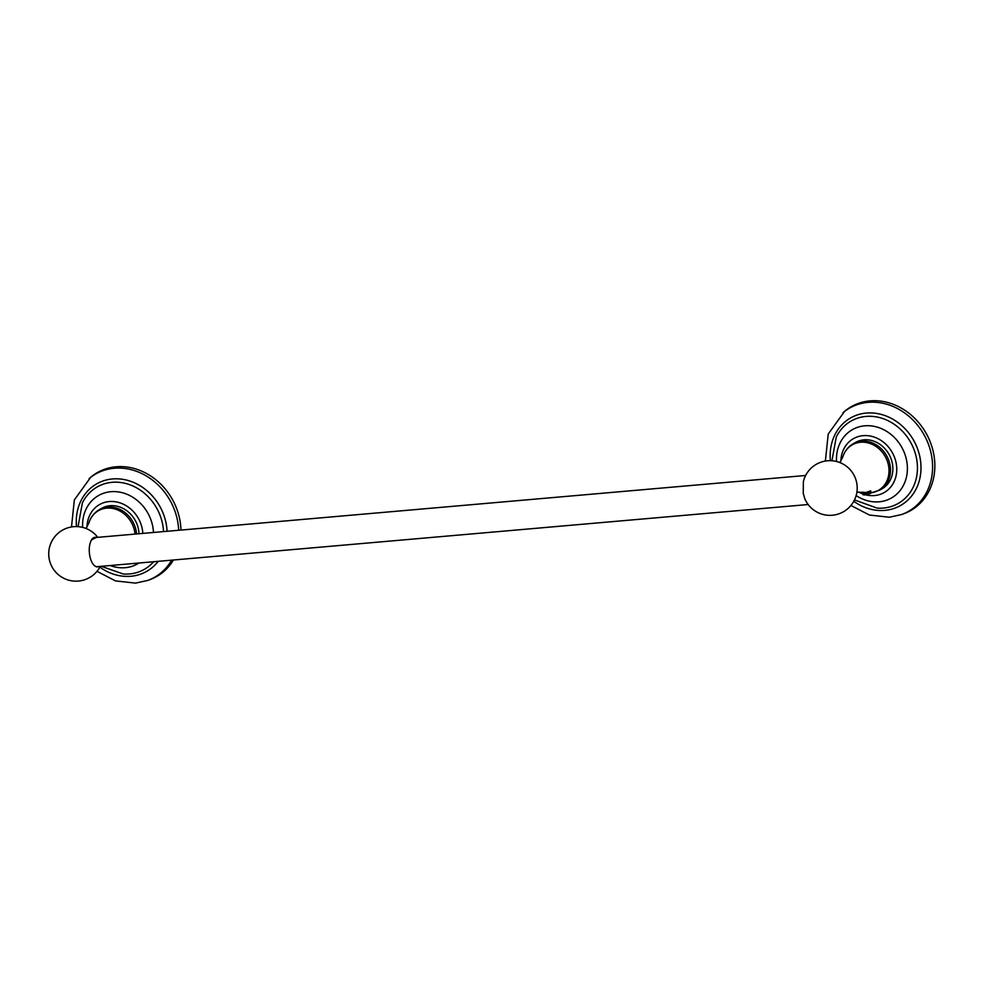 <?xml version="1.0" encoding="UTF-8"?>
<svg xmlns="http://www.w3.org/2000/svg" width="984" height="984" viewBox="0 0 984 984"><rect width="100%" height="100%" fill="white"/><g stroke="black" fill="none" stroke-linecap="round" stroke-linejoin="round"><path stroke-width="1.48" d="M142.828 533.402A31.021 26.863 60.1 0 0 109.273 501.557A31.021 26.863 -119.9 0 0 93.197 509.86A31.021 26.863 -119.9 0 0 86.986 526.993M180.958 530.068A59.827 51.808 60.1 0 0 116.149 466.773A59.827 51.808 -119.9 0 0 90.786 477.166L74.341 499.933L71.5 526.969M173.455 559.994A59.827 51.808 60.1 0 1 149.728 579.711L147.674 580.449A59.446 51.476 60.1 0 0 171.659 560.154M136.542 533.955A26.703 23.124 -119.9 0 0 136.124 530.807A26.703 23.124 -119.9 0 0 99.249 509.712L101.623 508.347A26.703 23.124 60.1 0 1 138.498 529.441A26.703 23.124 60.1 0 1 138.978 533.746M98.744 566.526A14.834 6.876 -95 0 1 96.629 566.833L98.695 566.526M96.161 537.485L91.537 539.859C89.261 544.054 88.683 549.38 89.79 555.8C91.094 562.122 93.369 565.8 96.641 566.833M91.524 539.847A14.834 6.876 -95 0 1 96.223 537.473M865.785 494.841A31.021 26.863 -119.9 0 0 874.469 495.555A31.021 26.863 60.1 0 0 876.572 495.284A31.021 26.863 60.1 0 0 895.944 462.062A31.021 26.863 60.1 0 0 863.153 435.666A31.021 26.863 -119.9 0 0 847.076 443.969A31.021 26.863 -119.9 0 0 840.865 461.102M858.651 492.037A31.021 26.863 -119.9 0 0 863.177 494.066M842.981 412.69A59.446 51.476 -119.9 0 1 868.183 402.345A59.446 51.476 60.1 0 1 929.892 448.593A59.446 51.476 60.1 0 1 901.553 514.558L903.607 513.82A59.827 51.808 60.1 0 0 932.131 447.425A59.827 51.808 60.1 0 0 870.028 400.882A59.827 51.808 -119.9 0 0 844.653 411.287L828.221 434.055L825.367 461.078M892.377 463.55A26.703 23.124 60.1 0 1 882.119 488.765L879.745 490.13A26.703 23.124 -119.9 0 0 890.003 464.915A26.703 23.124 -119.9 0 0 853.128 443.821L855.502 442.456A26.703 23.124 60.1 0 1 892.377 463.55M804.887 498.925L803.251 493.451L803.375 481.557A27.281 27.281 0 0 1 856.707 482.923A27.281 27.281 0 0 1 804.887 498.925M862.55 492.406L863.731 493.193L869.831 491.471M862.993 492.43C863.066 493.316 865.612 492.775 870.643 490.807M864.85 492.492L862.943 492.197M870.828 491.41L871.061 492.627L867.052 494.644C864.1 495.137 862.87 495.026 863.349 494.3C863.423 495.186 865.969 494.644 870.988 492.677M863.731 493.193L863.202 494.767M865.859 493.427C858.122 494.964 867.261 494.915 870.951 492.443M863.755 493.624L870.225 491.422M870.582 493.402L867.052 494.644M76.518 526.588A50.405 43.653 -119.9 0 1 112.508 478.95A50.405 43.653 60.1 0 1 167.071 531.286M158.178 561.335A50.405 43.653 60.1 0 1 130.897 576.267A50.405 43.653 -119.9 0 1 99.839 567.165M89.101 478.568A59.446 51.476 -119.9 0 1 114.304 468.236A59.446 51.476 60.1 0 1 178.67 530.278M163.504 531.594A47.466 41.107 60.1 0 0 112.127 482.308A47.466 41.107 -119.9 0 0 82.385 502.922L78.044 526.661M101.278 566.304L123.258 574.004A47.466 41.107 -119.9 0 0 129.445 573.955A47.466 41.107 60.1 0 0 153.627 561.729M82.668 527.412A39.348 34.083 -119.9 0 1 110.885 491.705A39.348 34.083 60.1 0 1 153.479 532.479M139.002 563.008A39.348 34.083 60.1 0 1 125.239 567.694A39.348 34.083 -119.9 0 1 110.183 565.529M99.249 509.712L99.249 509.712C94.12 512.762 90.651 517.215 88.843 523.082L86.002 528.482M135.029 534.091A26.261 22.743 -119.9 0 0 134.648 531.458A26.261 22.743 -119.9 0 0 112.582 508.421A26.261 22.743 -119.9 0 0 88.843 523.082M830.398 460.709A50.405 43.653 -119.9 0 1 866.387 413.059A50.405 43.653 60.1 0 1 920.065 457.831A50.405 43.653 60.1 0 1 884.776 510.376A50.405 43.653 -119.9 0 1 853.718 501.274M854.432 499.921L877.138 508.113A47.466 41.107 -119.9 0 0 883.324 508.064A47.466 41.107 60.1 0 0 916.559 458.581A47.466 41.107 60.1 0 0 866.006 416.429A47.466 41.107 -119.9 0 0 836.265 437.031L831.923 460.77M836.548 461.521A39.348 34.083 -119.9 0 1 864.764 425.814A39.348 34.083 60.1 0 1 906.67 460.77A39.348 34.083 60.1 0 1 879.118 501.803A39.348 34.083 -119.9 0 1 856.105 495.542M870.742 492.886A26.261 22.743 -119.9 0 0 888.527 465.567A26.261 22.743 -119.9 0 0 866.461 442.529A26.261 22.743 -119.9 0 0 842.722 457.191L839.881 462.591M96.998 571.323L115.509 580.917L135.497 583.118L147.674 580.449M97.724 537.35A27.281 27.281 0 0 0 49.2 558.937A27.281 27.281 0 0 0 100.257 566.39M850.877 505.432L869.389 515.026L889.376 517.227L901.553 514.558M879.745 490.13L870.631 492.984M862.648 492.32L856.855 492.135M853.128 443.821C847.999 446.871 844.53 451.324 842.722 457.191M93.738 537.694L805.638 475.481M96.272 566.747L808.184 504.521"/></g></svg>

